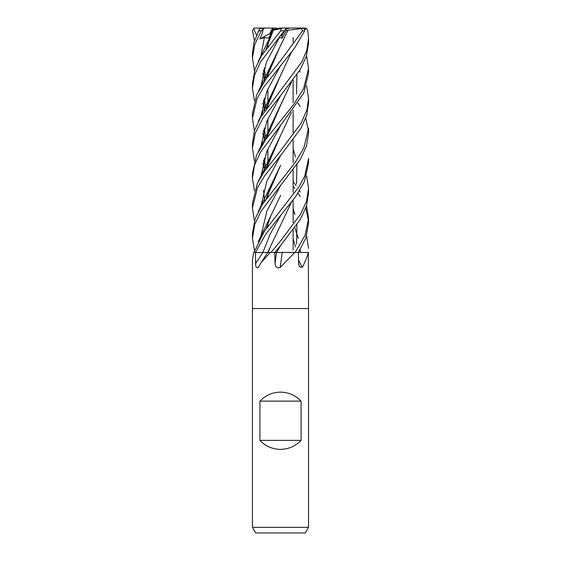 <?xml version="1.0" encoding="UTF-8"?>
<svg xmlns="http://www.w3.org/2000/svg" width="561" height="561" viewBox="0 0 561 561"><rect width="100%" height="100%" fill="white"/><g stroke="black" fill="none" stroke-linecap="round" stroke-linejoin="round"><path stroke-width="0.84" d="M282.099 252.408L295.584 252.45M298.424 252.422L308.312 252.45M285.815 29.172L289.679 28.05L301.327 28.05L302.491 30.855L280.5 60.812L266.244 78.673L256.601 95.047L252.45 113.476L252.45 118.154L257.106 98.561L263.305 87.67L294.497 48.183L304.714 30.855L304.63 28.639L301.327 28.05M254.435 100.7L252.45 88.119L254.498 75.3L260.528 62.019L280.5 35.581L284.532 30.855L281.769 35.855L280.893 35.126L281.769 35.855L286.166 28.05L282.33 28.05L280.991 28.597L280.591 30.855L261.223 56.212L255.066 68.877L252.45 83.61M308.55 527.34L305.31 532.95L255.69 532.95L252.45 527.34L308.55 527.34L308.55 308.55L280.5 308.55L308.55 308.55L308.34 252.45M259.932 440.385L259.932 401.115C265.549 395.281 272.401 392.286 280.5 392.139C288.599 392.286 295.451 395.281 301.068 401.115L301.068 440.385C295.451 446.219 288.599 449.214 280.5 449.361C272.401 449.214 265.549 446.219 259.932 440.385L301.068 440.385M308.277 252.45L308.213 252.632C307.155 257.036 305.17 261.959 302.26 267.401L299.336 266.664L298.592 263.467L298.41 252.45L308.55 252.45M284.287 252.45L298.41 252.45L305.885 237.892L308.55 223.18L308.55 218.502L305.051 235.311L295.191 252.45L298.403 252.45M294.784 252.45L280.234 267.401C277.071 268.509 275.339 267.197 275.023 263.467L274.792 252.45L275.163 252.45M261.061 262.632L267.779 252.45L270.234 252.45A464.522 293.964 -70.7 0 1 270.114 252.632L261.061 262.632L258.404 267.401C256.587 268.509 255.648 267.197 255.578 263.467L255.465 252.45L253.782 252.45A464.522 448.611 8.7 0 1 253.656 252.632L252.45 259.995L252.45 308.55L280.5 308.55L252.45 308.55L252.45 527.34M253.937 252.45L264.35 231.37L299.02 186.75L304.749 176.084L308.55 158.483L308.55 163.076L304.406 181.554L295.619 196.673L265.809 234.049L255.465 252.45L268.312 252.45L257.092 252.45M270.528 252.45L274.792 252.45L280.661 245.452L300.493 219.197L306.453 206.076L308.55 193.138L308.55 188.349L306.516 201.287L300.556 214.309L280.5 241.013L270.977 252.45L274.778 252.45M280.5 267.036L280.234 267.401A473.884 83.694 -74.9 0 1 282.204 252.45M280.5 252.408L274.595 252.45M298.536 260.122A473.884 404.25 -60.6 0 0 302.26 267.401M291.362 202.374L270.781 245.865L268.221 252.408L271.194 252.45M255.486 252.45L268.305 252.408M259.932 401.115L301.068 401.115M277.688 28.59L275.984 28.05L272.646 28.05L269.883 33.653L270.381 34.431L269.883 33.646L272.029 29.172L275.703 29.172M254.435 70.819L252.45 58.049L254.75 44.452L261.314 30.855L263.397 28.639L262.232 33.639L259.869 38.933L264.35 37.58L268.782 38.183L272.197 30.462L275.213 29.172M281.531 34.396L282.148 38.183L286.383 30.462L288.059 30.182L280.633 45.294L266.636 77.579M259.869 38.933L270.991 33.064M274.266 29.579L279.455 28.05L282.33 28.05M272.632 28.085L273.263 29.172M263.397 28.639L264.799 28.05L259.771 28.597L254.007 42.131L252.45 53.456L252.45 58.049M254.435 40.672L252.541 30.855L253.537 28.639L256.559 35.07M280.5 185.558L300.416 159.296L306.439 146.105L308.55 133.181L308.55 128.385L303.887 147.908L295.205 162.438L262.373 204.379L255.108 218.839L252.45 233.397L252.45 238.201L254.694 224.659L260.991 211.294L280.5 185.558M308.48 130.783L305.773 118.154M300.163 106.534L297.989 103.042M306.565 175.838L308.55 188.349M280.5 155.699L300.899 128.378L306.734 115.293L308.55 103.042L308.55 98.399L306.937 109.816L301.061 123.329L280.5 150.916L263.712 172.367L257.31 183.426L252.45 203.419L252.45 208.061L257.513 187.655L264.42 176.098L280.5 155.699M299.49 70.819L300.247 72.081M306.565 85.721L308.55 98.399M293.123 181.547L294.637 183.538M294.777 183.735L296.019 185.446M299.49 190.74L300.247 192.009M306.565 205.719L308.55 218.502M308.48 220.859L305.773 208.061M300.163 196.659L297.989 193.138M294.841 188.496L293.123 186.154M280.5 125.552L303.732 93.063L308.55 73.182L308.55 68.428L303.718 88.322L293.712 104.437L266.279 138.721L256.468 155.362L252.45 173.447L252.45 178.209L254.512 165.158L260.585 152.038L280.5 125.552M306.565 55.756L308.55 68.428M293.123 211.483L294.637 213.58M306.565 235.802L308.55 248.362M280.5 95.679L300.219 69.606L306.376 56.345L308.55 43.057L308.55 38.316L306.86 50.111L301.958 61.71L260.592 117.34L254.526 130.482L252.45 143.343L252.45 148.076L255.269 133.069L262.962 118.224L280.5 95.679M304.946 29.396L306.622 28.597L307.828 30.855L308.55 38.316M282.12 252.45L276.517 252.45L280.661 245.459L276.531 252.422M280.598 195.459L270.781 215.908L266.216 228.706M254.435 250.718L252.45 238.201M280.654 185.382L266.896 211.034L260.76 236.693L266.896 211.034L280.654 185.382M280.654 35.406L278.018 38.933L279.336 37.58L282.148 38.183M288.038 30.168L270.781 65.826L266.223 78.701M263.586 99.984L264.764 110.847M267.19 120.356L267.877 122.417M263.488 100.293L264.694 110.952M267.141 120.461L267.877 122.649M288.095 30.203L301.846 28.597M279.336 37.58L266.349 62.285L260.753 86.99L266.349 62.285L279.336 37.58M262.695 103.112L264.974 110.538L262.695 103.112M291.355 82.25L280.626 105.258L266.636 137.662M263.579 160.095L264.764 170.803M293.123 238.755L295.5 246.882M291.496 82.067L270.774 125.797L266.23 138.791M263.495 160.383L264.694 170.909M254.435 160.783L252.45 148.076M280.661 95.482L266.812 121.218L260.753 146.954L266.812 121.218L280.661 95.482M262.695 163.153L264.266 168.433L262.695 163.153M264.455 168.98L264.981 170.488L264.455 168.98M294.798 227.689L298.305 238.285L294.798 227.689M300.149 249.624L300.254 252.422L300.149 249.624M254.435 220.859L252.45 208.061M280.661 155.502L266.854 181.231L260.753 206.953L266.854 181.231L280.661 155.502M266.636 197.682L280.626 165.257L270.774 185.796L266.23 198.839M280.654 125.362L266.833 151.232L260.753 177.101M296.916 74.767L296.552 94.094M291.369 112.382L280.64 135.383L266.363 168.517M280.64 135.383L270.788 155.93L266.216 168.714M263.488 190.319L264.694 200.992M254.435 190.74L252.45 178.209M280.654 65.392L266.854 91.233L260.753 117.067M262.695 133.266L264.273 138.56M264.455 139.065L264.981 140.495M291.369 52.383L280.654 75.314M291.489 52.222L280.64 75.349L266.468 108.175M263.579 130.061L264.764 140.797M267.19 150.39L267.877 152.543M293.123 208.608L294.89 214.505M296.916 224.73L296.545 244.091M280.64 75.349L270.788 95.903L266.223 108.75M263.488 130.362L264.694 140.895M267.141 150.502L267.877 152.76M254.435 130.783L252.45 118.154M264.35 37.58L260.753 56.97M262.695 73.267L264.273 78.435M264.448 78.954L264.981 80.419M280.661 215.473L270.234 233.965L262.892 252.422M273.347 30.21L266.636 47.615M263.579 70.104L264.771 80.721M267.19 90.44L267.877 92.572M293.123 148.63L295.5 156.982M296.916 164.654L296.545 183.98M272.197 30.462L273.354 30.182M273.396 30.168L270.781 35.813L266.23 48.786M263.495 70.391L264.694 80.833M267.148 90.545L267.877 92.782M273.305 30.203L280.991 28.597M253.537 28.639L255.255 28.05L267.877 28.05M288.368 28.59L286.902 28.05L289.679 28.05M255.255 28.05L254.645 28.113M268.467 28.05L270.016 28.05M292.996 28.05L304.637 28.05L306.622 28.597M264.799 28.05L272.646 28.05M286.902 28.05L286.166 28.05M286.383 30.462L285.416 29.74M262.871 252.45A473.638 299.735 -70.7 0 1 255.578 263.467M276.482 252.45A473.638 83.652 -74.9 0 0 275.023 263.467M258.628 30.855L261.314 30.855M280.591 30.855L284.532 30.855M302.491 30.855L304.714 30.855M293.123 37.342L293.123 42.468L293.123 37.342M293.123 79.943L293.123 102.453L293.123 79.943M293.123 110.04L293.123 132.599L293.123 110.04M293.123 140.033L293.123 162.508L293.123 140.033M293.123 169.997L293.123 192.549L293.123 169.997M293.123 200.109L293.123 222.612L293.123 200.109M293.123 229.968L293.123 250.171L293.123 229.968M267.842 252.408L270.781 245.865M267.877 43.611L267.877 46.507L267.877 43.611M267.877 73.729L267.877 76.52L267.877 73.729M267.877 88.869L267.877 103.35L267.877 88.869M267.877 103.589L267.877 106.464L267.877 103.589M267.877 118.869L267.877 133.518L267.877 118.869M267.877 133.728L267.877 136.589L267.877 133.728M267.877 148.819L267.877 163.384L267.877 148.819M267.877 163.623L267.877 166.442L267.877 163.623M267.877 193.692L267.877 196.588L267.877 193.692M267.877 223.713L267.877 226.476L267.877 223.713M252.45 88.119L252.45 83.33M259.771 28.597L258.193 31.697M270.781 215.908L258.193 241.742M266.363 228.502L266.517 227.948M270.781 65.826L258.193 91.695M266.005 109.058L264.231 98.021M270.774 125.797C266.314 135.769 262.12 144.394 258.186 151.666M266.005 169.015L264.231 158.104M270.774 185.796L258.186 211.623M270.788 155.93L258.186 181.68M266.005 139.093L264.231 127.985M270.788 95.903L258.186 121.59M266.005 78.996L264.231 68.035M270.781 35.813L258.186 61.563"/></g></svg>
